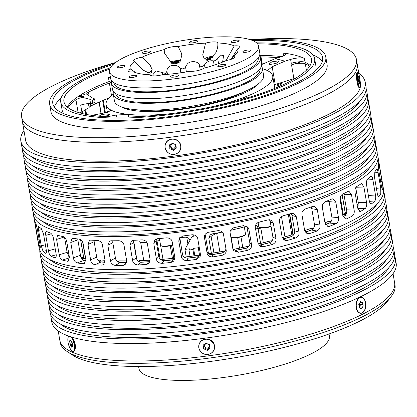 <?xml version="1.0" encoding="UTF-8"?>
<svg xmlns="http://www.w3.org/2000/svg" width="417" height="417" viewBox="0 0 417 417"><rect width="100%" height="100%" fill="white"/><g stroke="black" fill="none" stroke-linecap="round" stroke-linejoin="round"><path stroke-width="0.63" d="M222.605 62.086L223.58 55.669L220.609 54.981L217.622 58.171C216.731 59.975 215.339 60.872 213.441 60.866C209.688 60.329 206.712 61.674 204.497 64.896C202.516 66.96 200.827 67.048 199.425 65.156C199.024 61.205 189.474 59.907 186.759 64.87L185.534 66.866C184.126 69.097 182.292 69.446 180.035 67.903C177.564 65.276 174.087 64.718 169.62 66.23C167.707 67.783 166.821 69.467 166.951 71.276L165.606 73.434L155.979 70.916L152.909 74.643L153.263 75.91M135.879 72.709L130.339 68.977A54.742 13.245 170.3 0 1 134.509 61.487L143.292 70.192L149.046 73.053L152.247 69.832L149.891 64.635L141.9 57.259A54.742 13.245 170.3 0 1 152.002 53.225A54.742 13.245 170.3 0 1 164.251 49.576L164.324 52.876L171.804 63.42L180.055 61.768L181.765 55.497L181.572 53.439L178.132 46.495A54.742 13.245 170.3 0 1 205.576 43.123L202.714 54.929L204.241 58.708L208.985 60.137L215.725 52.808C217.377 49.503 218.075 46.23 217.815 42.993A54.742 13.245 170.3 0 1 234.276 45.901L226.056 60.564M230.961 59.376L237.7 48.805A54.742 13.245 170.3 0 1 237.018 52.954A54.742 13.245 170.3 0 1 233.536 56.295L231.977 59M233.536 56.295A8.455 2.043 -9.7 0 1 234.5 57.025A8.455 2.043 -9.7 0 1 226.144 60.522A54.742 13.245 170.3 0 1 203.793 68.206A8.455 2.043 -9.7 0 1 189.907 71.286A54.742 13.245 170.3 0 1 162.468 74.664A8.455 2.043 -9.7 0 1 150.235 74.883A8.455 2.043 -9.7 0 1 150.224 74.789A54.742 13.245 170.3 0 1 133.768 71.88A8.455 2.043 -9.7 0 1 127.889 70.926A8.455 2.043 -9.7 0 1 130.339 68.977M150.318 75.086L150.224 74.789M139.758 51.062A75.67 18.306 170.3 0 1 216.314 36.972A75.67 18.306 170.3 0 1 258.608 46.141A75.67 18.306 170.3 0 1 187.108 76.936A75.67 18.306 170.3 0 1 109.436 71.641A75.67 18.306 170.3 0 1 139.758 51.062M121.806 65.542A4.024 0.975 -9.7 0 0 117.24 67.288A4.024 0.975 -9.7 0 0 121.373 67.57A4.024 0.975 -9.7 0 0 125.173 65.933A4.024 0.975 -9.7 0 0 121.806 65.542M130.511 76.056A4.024 0.975 -9.7 0 0 128.895 77.15A4.024 0.975 -9.7 0 0 133.028 77.432A4.024 0.975 -9.7 0 0 136.828 75.795A4.024 0.975 -9.7 0 0 134.582 75.31A4.024 0.975 -9.7 0 0 130.511 76.056M170.558 76.52A4.024 0.975 -9.7 0 0 170.517 76.712A4.024 0.975 -9.7 0 0 174.65 76.994A4.024 0.975 -9.7 0 0 178.455 75.357A4.024 0.975 -9.7 0 0 174.702 75.018A4.024 0.975 -9.7 0 0 170.558 76.52M149.547 51.129A4.024 0.975 -9.7 0 0 145.033 51.51A4.024 0.975 -9.7 0 0 142.379 52.907A4.024 0.975 -9.7 0 0 146.513 53.188A4.024 0.975 -9.7 0 0 150.318 51.552A4.024 0.975 -9.7 0 0 149.547 51.129M197.481 41.262A4.024 0.975 -9.7 0 0 197.522 41.069A4.024 0.975 -9.7 0 0 193.394 40.788A4.024 0.975 -9.7 0 0 189.589 42.425A4.024 0.975 -9.7 0 0 193.342 42.769A4.024 0.975 -9.7 0 0 197.481 41.262M141.9 57.259A8.455 2.043 -9.7 0 0 133.544 60.757A8.455 2.043 -9.7 0 0 134.509 61.487M178.132 46.495A8.455 2.043 -9.7 0 0 164.251 49.576M217.815 42.993A8.455 2.043 -9.7 0 0 217.81 42.899A8.455 2.043 -9.7 0 0 205.576 43.123M237.7 48.805A8.455 2.043 -9.7 0 0 240.156 46.855A8.455 2.043 -9.7 0 0 234.276 45.901M218.498 66.652A4.024 0.975 -9.7 0 0 223.012 66.277A4.024 0.975 -9.7 0 0 225.665 64.875A4.024 0.975 -9.7 0 0 221.531 64.593A4.024 0.975 -9.7 0 0 217.726 66.235A4.024 0.975 -9.7 0 0 218.498 66.652M237.534 41.726A4.024 0.975 -9.7 0 0 239.149 40.631A4.024 0.975 -9.7 0 0 235.016 40.35A4.024 0.975 -9.7 0 0 231.211 41.987A4.024 0.975 -9.7 0 0 233.463 42.471A4.024 0.975 -9.7 0 0 237.534 41.726M246.238 52.24A4.024 0.975 -9.7 0 0 250.805 50.493A4.024 0.975 -9.7 0 0 246.671 50.212A4.024 0.975 -9.7 0 0 242.866 51.849A4.024 0.975 -9.7 0 0 246.238 52.24M258.608 46.141L259.796 53.068A75.67 18.306 170.3 0 1 188.291 83.864A75.67 18.306 170.3 0 1 110.62 78.568L109.436 71.641M258.186 57.999L258.201 58.099A73.256 17.723 170.3 0 1 188.979 87.909A73.256 17.723 170.3 0 1 113.789 82.785L113.773 82.686M259.577 55.487A75.67 18.306 170.3 0 1 260.583 57.692A75.67 18.306 170.3 0 1 189.078 88.482A75.67 18.306 170.3 0 1 111.407 83.191A75.67 18.306 170.3 0 1 111.626 80.773A9.659 2.335 -9.7 0 0 109.113 81.55A125.58 30.378 -9.7 0 0 94.023 87.794A125.58 30.378 -9.7 0 0 88.206 90.635A125.58 30.378 -9.7 0 0 82.53 93.752A125.58 30.378 -9.7 0 0 80.22 95.159A125.58 30.378 -9.7 0 0 75.68 98.256A125.58 30.378 -9.7 0 0 67.231 106.987M261.417 66.267A75.67 18.306 170.3 0 1 262.423 68.471L263.612 75.399A75.67 18.306 170.3 0 1 192.107 106.194A75.67 18.306 170.3 0 1 114.435 100.898L113.252 93.966A75.67 18.306 170.3 0 1 113.471 91.552M260.583 57.692L261.636 63.848A75.67 18.306 170.3 0 1 190.131 94.643A75.67 18.306 170.3 0 1 112.46 89.347L111.407 83.191M262.423 68.471A75.67 18.306 170.3 0 1 190.923 99.262A75.67 18.306 170.3 0 1 113.252 93.966M260.031 68.779L260.046 68.878A73.256 17.723 170.3 0 1 190.824 98.688A73.256 17.723 170.3 0 1 115.629 93.559L115.613 93.465M137.74 109.869A67.299 16.279 -9.7 0 0 244.607 91.604M190.006 240.698C189.589 238.555 188.036 237.382 185.351 237.19A80.502 19.474 170.3 0 1 179.805 237.56M168.275 237.919A80.502 19.474 170.3 0 1 165.971 237.914M193.16 236.58L192.836 234.698M136.828 259.353L133.659 240.786M211.409 253.343L208.854 238.383L210.1 234.943L212.378 233.864A80.502 19.474 170.3 0 0 222.318 232.055M260.516 221.75A80.502 19.474 170.3 0 1 257.534 222.798M246.786 226.176A80.502 19.474 170.3 0 1 230.591 230.309M291.811 234.818L288.303 214.307M292.974 234.943L289.388 213.984M160.118 259.103L157.011 240.932A8.455 4.587 71 0 1 156.823 238.826M260.761 227.791A8.455 6.797 -80 0 1 260.833 228.167L263.325 242.746M257.461 222.85A8.455 6.797 -80 0 1 258.206 223.371M237.669 237.591L239.478 248.172M173.738 258.295L171.543 245.451M162.984 259.275L160.587 245.274M233.202 249.439L231.2 237.742A6.437 5.181 -80 0 1 231.195 237.711M255.861 224.7A6.437 5.181 -80 0 1 258.06 228.511L260.609 243.419M172.429 258.425L170.266 245.764M240.963 236.872L242.777 247.479M85.443 258.295L82.722 242.386L85.443 258.295M136.64 258.941L133.607 241.208L136.64 258.941M194.119 234.849L193.144 236.606L191.966 236.752L184.934 249.397L189.641 248.819L188.974 250.018L192.899 249.533L193.571 248.334L198.278 247.755L199.06 246.348M186.217 256.908L184.934 249.397M204.398 236.757L205.31 235.11L204.731 235.183M190.074 256.429L188.974 250.018M193.994 255.918L192.899 249.533M194.843 255.803L193.571 248.334M199.545 255.147L198.278 247.755M208.495 253.724L205.31 235.11M293.292 235.021L289.679 213.9M324.436 202.12L329.221 201.531M340.121 198.56L340.454 197.955L340.178 197.986M343.3 214.588L340.454 197.955M213.759 56.081A7.569 1.83 -9.7 0 0 204.549 58.969A7.569 1.83 -9.7 0 0 204.507 59.026L204.549 58.969M206.827 60.366A7.569 1.83 -9.7 0 0 207.88 60.392M213.15 56.874L208.98 57.687L207.103 58.761L207.077 59.089L208.828 59.6L210.21 59.542M210.121 57.348L210.189 57.927L207.588 59.235L207.103 58.761M212.555 57.562L210.189 57.927L210.439 59.396M208.98 57.687L209.464 58.145L209.715 59.589M180.681 60.715A7.569 1.83 -9.7 0 0 169.813 62.107M173.284 64.03L176.36 63.587L178.982 62.54L179.341 62.175L178.471 61.435L174.082 61.659L170.72 62.774M178.471 61.435L178.085 62.003L174.025 62.253L171.361 63.175M178.81 62.613L178.085 62.003L178.231 62.842M177.569 61.346L177.705 63.05M174.082 61.659L174.316 63.937M172.815 61.94L173.493 64.01M152.106 72.011A8.048 1.949 -9.7 0 0 151.924 71.865L151.392 71.51A7.569 1.83 -9.7 0 0 148.103 70.984A7.569 1.83 -9.7 0 0 144.907 71.239M150.626 73.131A7.569 1.83 -9.7 0 0 151.392 71.51M148.655 72.959L148.728 72.042L146.049 71.88M148.098 71.86L147.931 72.464L147.279 72.469M148.728 72.042L147.978 72.746M148.306 72.855L148.327 72.579M271.04 226.222A8.048 1.949 170.3 0 1 259.098 227.056A8.048 1.949 170.3 0 1 258.764 226.624L258.081 222.61M271.092 226.551A7.569 1.83 170.3 0 1 259.629 227.411L259.098 227.056M146.544 242.022A8.048 1.949 170.3 0 1 145.83 242.121A8.048 1.949 170.3 0 1 139.419 241.766A8.048 1.949 170.3 0 1 139.09 241.334L138.866 240.036M146.758 242.345A7.569 1.83 170.3 0 1 145.981 242.454A7.569 1.83 170.3 0 1 139.956 242.121L139.419 241.766M240.718 227.844A8.048 1.949 170.3 0 1 237.059 228.777M244.299 226.874L245.504 233.921A8.048 1.949 170.3 0 1 245.42 234.312A8.048 1.949 170.3 0 1 245.337 234.443A8.048 1.949 170.3 0 1 239.004 236.986A8.048 1.949 170.3 0 1 230.898 237.419M245.029 234.834A7.569 1.83 170.3 0 1 244.951 234.953A7.569 1.83 170.3 0 1 238.55 237.435A7.569 1.83 170.3 0 1 230.935 237.627M172.69 244.769A8.048 1.949 170.3 0 1 160.873 245.561A8.048 1.949 170.3 0 1 160.54 245.128L159.414 238.54M172.747 245.097A7.569 1.83 170.3 0 1 161.405 245.915L160.873 245.561M196.417 259.384L200.103 256.575L200.384 254.083L197.752 238.686C197.387 236.21 195.542 234.896 192.206 234.745A174.681 42.258 -9.7 0 1 187.462 235.397A174.681 42.258 -9.7 0 1 182.735 236.006L179.081 238.732L178.81 241.208L181.442 256.606C181.812 259.098 183.647 260.443 186.941 260.646A174.681 42.258 -9.7 0 0 191.674 260.031A174.681 42.258 -9.7 0 0 196.417 259.384L197.439 256.924L200.431 255.267M197.439 256.924A165.268 39.98 170.3 0 1 192.696 257.576A165.268 39.98 170.3 0 1 187.963 258.186C184.668 257.982 182.834 256.632 182.464 254.141L179.779 237.586M222.172 255.298C225.289 254.12 226.608 252.295 226.134 249.814L223.502 234.417C223.142 231.941 221.297 230.69 217.961 230.658A174.681 42.258 -9.7 0 1 208.437 232.279C205.305 233.411 203.981 235.209 204.46 237.664L207.093 253.062C207.468 255.558 209.318 256.841 212.649 256.919A174.681 42.258 -9.7 0 0 222.172 255.298L221.808 253.046C224.919 251.868 226.243 250.044 225.769 247.562M221.808 253.046A165.268 39.98 170.3 0 1 212.284 254.667C208.953 254.589 207.098 253.307 206.723 250.81L204.408 237.273M247.672 250.294C250.716 249.012 251.998 247.135 251.524 244.659L248.892 229.256L247.844 227.051L243.46 225.654A174.681 42.258 -9.7 0 1 234.099 227.604C231.002 228.85 229.694 230.7 230.174 233.155L232.801 248.553L233.864 250.779L238.31 252.243A174.681 42.258 -9.7 0 0 247.672 250.294L245.921 248.303C248.965 247.02 250.247 245.144 249.773 242.668L246.817 226.196M245.921 248.303A165.268 39.98 170.3 0 1 236.564 250.252L233.139 249.653M272.337 244.492C275.241 243.116 276.455 241.193 275.981 238.717L273.349 223.319L271.191 220.212L268.131 219.853A174.681 42.258 -9.7 0 1 259.139 222.084C256.153 223.429 254.896 225.326 255.371 227.781L258.003 243.179L260.213 246.322L263.351 246.723A174.681 42.258 -9.7 0 0 272.337 244.492L269.252 242.809C272.15 241.433 273.359 239.509 272.885 237.033L270.252 221.635L269.455 219.717M269.252 242.809A165.268 39.98 170.3 0 1 260.265 245.04L258.853 245.149M295.632 238.013C298.322 236.569 299.432 234.609 298.958 232.133L296.325 216.736L293.589 213.368L291.42 213.379A174.681 42.258 -9.7 0 1 283.002 215.839C280.193 217.267 279.025 219.206 279.494 221.662L282.127 237.059L284.967 240.463L287.214 240.479A174.681 42.258 -9.7 0 0 295.632 238.013L291.269 236.674C293.959 235.224 295.064 233.265 294.59 230.794L291.957 215.396L291.165 213.452M291.269 236.674A165.268 39.98 170.3 0 1 283.007 239.097M336.034 223.637C338.135 222.089 338.943 220.082 338.468 217.627L335.836 202.229L332.995 198.805L331.828 199.003A174.681 42.258 -9.7 0 1 325.104 201.76C322.841 203.298 321.934 205.294 322.388 207.744L325.02 223.147L328.07 226.587L329.31 226.395A174.681 42.258 -9.7 0 0 336.034 223.637L329.451 223.064C331.541 221.516 332.349 219.509 331.875 217.054L328.825 200.254M329.451 223.064A165.268 39.98 170.3 0 1 325.531 224.695M352.25 216.058C353.965 214.494 354.591 212.482 354.122 210.027L351.489 194.63L348.899 191.21L348.039 191.419A174.681 42.258 -9.7 0 1 342.393 194.239C340.491 195.797 339.756 197.804 340.204 200.259L342.837 215.657L345.672 219.081L346.605 218.873A174.681 42.258 -9.7 0 0 352.25 216.058L344.76 215.891C346.47 214.328 347.09 212.321 346.621 209.86L343.78 193.566M344.76 215.891A165.268 39.98 170.3 0 1 343.118 216.736M357.682 208.041L355.049 192.644C354.612 190.188 355.143 188.176 356.65 186.613A174.681 42.258 -9.7 0 0 361.086 183.803L361.695 183.6L363.921 187.024L366.548 202.422C367.012 204.877 366.595 206.884 365.297 208.443A174.681 42.258 -9.7 0 1 360.861 211.252L360.179 211.461L357.682 208.041L358.312 202.672L355.743 187.619M64.541 237.351L67.095 252.316L69.384 257.091M85.954 260.562A165.268 39.98 170.3 0 1 84.187 260.317C82.066 259.416 80.82 257.722 80.439 255.24L77.708 238.941M105.126 262.262A165.268 39.98 170.3 0 1 100.945 262.022C98.475 261.261 97.046 259.635 96.671 257.153L93.966 240.301M126.596 262.642A165.268 39.98 170.3 0 1 120.153 262.663C117.38 262.043 115.806 260.489 115.431 258.003L112.799 242.605L112.804 240.781M149.927 261.777A165.268 39.98 170.3 0 1 141.379 262.23C138.366 261.751 136.672 260.265 136.302 257.779L133.669 242.381L133.768 240.291M170.975 262.47L173.785 261.073L174.843 257.357L172.211 241.959C171.846 239.488 170.027 238.112 166.764 237.831A174.681 42.258 -9.7 0 1 157.553 238.701L154.806 240.036L153.79 243.705L156.422 259.103C156.792 261.589 158.575 263.002 161.765 263.341A174.681 42.258 -9.7 0 0 170.975 262.47L173.363 259.854L174.692 259.51M173.363 259.854A165.268 39.98 170.3 0 1 164.152 260.724C160.962 260.385 159.185 258.973 158.809 256.481L156.182 241.083L156.297 239.004M317.024 231.013C319.443 229.512 320.418 227.52 319.943 225.05L317.311 209.652L314.392 206.227L312.813 206.373A174.681 42.258 -9.7 0 1 305.155 209.016C302.591 210.507 301.538 212.477 301.997 214.932L304.629 230.33L307.71 233.786L309.367 233.65A174.681 42.258 -9.7 0 0 317.024 231.013L311.489 230.043C313.902 228.542 314.871 226.556 314.402 224.085L311.77 208.682L311.155 206.962M311.489 230.043A165.268 39.98 170.3 0 1 305.348 232.175M249.851 39.563A169.855 41.09 170.3 0 1 332.698 43.629A169.855 41.09 170.3 0 1 356.446 59.532A169.855 41.09 170.3 0 1 195.948 128.65A169.855 41.09 170.3 0 1 21.595 116.765L22.388 121.383A169.855 41.09 -9.7 0 0 171.403 137.125A169.855 41.09 -9.7 0 0 357.239 64.15A169.855 41.09 170.3 0 1 196.735 133.273A169.855 41.09 170.3 0 1 22.388 121.383L25.609 140.248A169.855 41.09 -9.7 0 0 174.629 155.989A169.855 41.09 -9.7 0 0 360.46 83.014L360.152 81.206M356.874 72.751L356.853 72.772C356.29 74.231 356.347 77.296 357.02 81.972C357.484 84.682 358.057 86.455 358.74 87.283L358.849 87.346M67.168 351.547A169.855 41.09 -9.7 0 0 234.505 354.236A169.855 41.09 -9.7 0 0 391.448 296.117L387.575 301.236A165.023 39.923 -9.7 0 1 235.099 357.703A165.023 39.923 -9.7 0 1 72.522 355.091L67.168 351.547A169.855 41.09 -9.7 0 1 60.157 342.352L59.761 340.043A169.855 41.09 -9.7 0 0 208.776 355.779A169.855 41.09 -9.7 0 0 394.612 282.804L393.054 273.672M34.705 221.067L38.917 245.702A174.681 42.258 -9.7 0 0 40.006 247.88C40.386 247.995 40.371 246.801 39.954 244.315L37.321 228.917L35.794 223.246A174.681 42.258 -9.7 0 1 34.705 221.067L34.637 220.932M38.849 226.723C38.223 226.66 38.135 227.875 38.588 230.351L41.215 245.754L43.06 251.357A174.681 42.258 -9.7 0 0 45.547 253.244C46.396 253.26 46.61 252.024 46.188 249.528L43.556 234.13L41.335 228.61A174.681 42.258 -9.7 0 1 38.849 226.723L38.599 226.624M46.12 253.114L45.547 253.244L45.865 253.327M46.73 231.55C45.641 231.602 45.328 232.863 45.787 235.344L48.419 250.742C48.81 253.218 49.649 255.032 50.942 256.184A174.681 42.258 -9.7 0 0 54.773 257.742C56.071 257.638 56.509 256.346 56.076 253.849L53.444 238.451C53.037 235.996 52.073 234.213 50.561 233.103A174.681 42.258 -9.7 0 1 46.73 231.55L46.297 231.498M55.701 257.492L54.773 257.742L55.273 257.774M56.592 239.421L59.224 254.818C59.61 257.294 60.668 259.051 62.394 260.083A174.681 42.258 -9.7 0 0 67.481 261.266L68.19 261.24L69.399 257.19L66.767 241.787C66.366 239.332 65.203 237.612 63.269 236.632A174.681 42.258 -9.7 0 1 58.182 235.443L57.546 235.449L56.592 239.421L64.129 237.023M70.765 242.486L73.397 257.888C73.778 260.37 75.029 262.058 77.155 262.955A174.681 42.258 -9.7 0 0 83.384 263.747L84.328 263.638L85.86 259.468L83.228 244.07C82.837 241.61 81.482 239.957 79.173 239.113A174.681 42.258 -9.7 0 1 72.944 238.321L72.068 238.404L70.765 242.486L77.807 239.843M87.982 244.482L90.614 259.88C90.995 262.366 92.418 263.987 94.894 264.748A174.681 42.258 -9.7 0 0 102.134 265.129L103.364 264.894L105.089 260.641L102.457 245.243C102.071 242.777 100.56 241.193 97.922 240.489A174.681 42.258 -9.7 0 1 90.682 240.109L89.525 240.312L87.982 244.482L94.039 241.756M107.867 245.358L110.5 260.755C110.87 263.242 112.444 264.795 115.222 265.415A174.681 42.258 -9.7 0 0 123.302 265.374L124.902 264.951L126.659 260.672L124.026 245.274C123.646 242.809 122.004 241.297 119.09 240.734A174.681 42.258 -9.7 0 1 111.011 240.776L109.478 241.162L107.867 245.358L112.799 242.605M129.963 245.097L132.596 260.495C132.971 262.986 134.665 264.467 137.678 264.941A174.681 42.258 -9.7 0 0 146.424 264.482L148.525 263.732L150.084 259.572L147.451 244.174C147.081 241.704 145.335 240.26 142.213 239.843A174.681 42.258 -9.7 0 1 133.466 240.307L131.433 241.005L129.963 245.097L133.669 242.381M370.682 176.323A174.681 42.258 -9.7 0 1 367.549 179.06C366.48 180.608 366.162 182.61 366.59 185.065L369.222 200.462C369.639 202.949 370.484 204.028 371.761 203.699A174.681 42.258 -9.7 0 0 374.888 200.958C375.738 199.43 375.936 197.439 375.477 194.984L372.845 179.586C372.459 177.1 371.735 176.01 370.682 176.323L371.073 176.125M371.292 203.897L371.761 203.699L370.796 203.772M376.603 169.14A174.681 42.258 -9.7 0 1 374.852 171.752L374.57 177.694L377.203 193.097C377.625 195.578 378.245 196.678 379.063 196.386A174.681 42.258 -9.7 0 0 380.815 193.775L380.705 187.874L378.073 172.476C377.677 169.99 377.187 168.875 376.603 169.14L376.806 168.963M378.782 196.569L379.063 196.386L378.469 196.454M378.725 162.416A174.681 42.258 -9.7 0 1 378.386 164.84L378.808 170.699L381.44 186.097C381.878 188.583 382.264 189.709 382.597 189.48A174.681 42.258 -9.7 0 0 382.936 187.056L378.751 162.27M23.946 130.521A174.681 42.258 -9.7 0 0 20.85 141.061A174.681 42.258 -9.7 0 0 174.103 157.251A174.681 42.258 -9.7 0 0 365.224 82.196A174.681 42.258 -9.7 0 0 358.797 73.283M33.355 212.618A174.681 42.258 -9.7 0 0 33.485 214.974L39.141 248.084A174.681 42.258 -9.7 0 0 192.399 264.269A174.681 42.258 -9.7 0 0 383.515 189.219L377.859 156.109A174.681 42.258 -9.7 0 0 377.197 153.847M33.485 214.974A174.681 42.258 -9.7 0 0 186.738 231.159A174.681 42.258 -9.7 0 0 377.859 156.109M214.338 344.843L209.933 339.792M74.492 350.296L74.966 349.639C76.076 346.058 75.112 341.914 72.084 337.202M20.85 141.061L21.637 145.684A174.681 42.258 -9.7 0 0 174.895 161.869A174.681 42.258 -9.7 0 0 366.011 86.819L365.224 82.196M42.842 221.542A169.855 41.09 -9.7 0 0 187.259 229.897A169.855 41.09 -9.7 0 0 371.208 165.408M50.858 315.017A174.681 42.258 -9.7 0 0 50.989 317.373L51.776 321.992A174.681 42.258 -9.7 0 0 205.028 338.182A174.681 42.258 -9.7 0 0 396.15 263.127L395.363 258.509A174.681 42.258 -9.7 0 0 394.701 256.247M49.289 259.265A169.855 41.09 -9.7 0 0 193.707 267.625A169.855 41.09 -9.7 0 0 377.656 203.136M50.989 317.373A174.681 42.258 -9.7 0 0 204.241 333.558A174.681 42.258 -9.7 0 0 395.363 258.509M31.786 156.865A169.855 41.09 -9.7 0 0 176.209 165.226A169.855 41.09 -9.7 0 0 360.152 100.737M39.803 250.346A174.681 42.258 -9.7 0 0 39.933 252.702A174.681 42.258 -9.7 0 0 193.186 268.887A174.681 42.258 -9.7 0 0 384.307 193.837A174.681 42.258 -9.7 0 0 383.645 191.57M31.775 203.381A174.681 42.258 -9.7 0 0 31.906 205.737L32.693 210.356A174.681 42.258 -9.7 0 0 185.946 226.54A174.681 42.258 -9.7 0 0 377.067 151.491L376.28 146.873A174.681 42.258 -9.7 0 0 375.618 144.605M60.345 323.936A169.855 41.09 -9.7 0 0 204.763 332.297A169.855 41.09 -9.7 0 0 388.712 267.808M22.299 147.946A174.681 42.258 -9.7 0 0 22.429 150.302A174.681 42.258 -9.7 0 0 175.682 166.487A174.681 42.258 -9.7 0 0 366.804 91.438A174.681 42.258 -9.7 0 0 366.142 89.17M39.933 252.702L40.72 257.32A174.681 42.258 -9.7 0 0 193.978 273.505A174.681 42.258 -9.7 0 0 385.094 198.456L384.307 193.837M31.906 205.737A174.681 42.258 -9.7 0 0 185.158 221.922A174.681 42.258 -9.7 0 0 376.28 146.873M22.429 150.302L23.216 154.921A174.681 42.258 -9.7 0 0 176.474 171.106A174.681 42.258 -9.7 0 0 367.591 96.056L366.804 91.438M41.262 212.3A169.855 41.09 -9.7 0 0 185.68 220.661A169.855 41.09 -9.7 0 0 369.629 156.172M49.279 305.781A174.681 42.258 -9.7 0 0 49.409 308.137L50.196 312.755A174.681 42.258 -9.7 0 0 203.449 328.94A174.681 42.258 -9.7 0 0 394.571 253.89L393.784 249.272A174.681 42.258 -9.7 0 0 393.122 247.005M50.869 268.506A169.855 41.09 -9.7 0 0 195.286 276.862A169.855 41.09 -9.7 0 0 379.235 212.378M49.409 308.137A174.681 42.258 -9.7 0 0 202.662 324.322A174.681 42.258 -9.7 0 0 393.784 249.272M33.365 166.107A169.855 41.09 -9.7 0 0 177.783 174.468A169.855 41.09 -9.7 0 0 361.732 109.979M41.382 259.582A174.681 42.258 -9.7 0 0 41.512 261.939A174.681 42.258 -9.7 0 0 194.765 278.123A174.681 42.258 -9.7 0 0 385.887 203.074A174.681 42.258 -9.7 0 0 385.225 200.812M30.196 194.14A174.681 42.258 -9.7 0 0 30.326 196.496L31.113 201.114A174.681 42.258 -9.7 0 0 184.366 217.304A174.681 42.258 -9.7 0 0 375.488 142.249L374.701 137.631A174.681 42.258 -9.7 0 0 374.039 135.369M58.766 314.699A169.855 41.09 -9.7 0 0 203.183 323.06A169.855 41.09 -9.7 0 0 387.132 258.571M23.878 157.188A174.681 42.258 -9.7 0 0 24.009 159.539A174.681 42.258 -9.7 0 0 177.261 175.729A174.681 42.258 -9.7 0 0 368.383 100.674A174.681 42.258 -9.7 0 0 367.721 98.412M41.512 261.939L42.299 266.557A174.681 42.258 -9.7 0 0 195.557 282.747A174.681 42.258 -9.7 0 0 386.674 207.692L385.887 203.074M30.326 196.496A174.681 42.258 -9.7 0 0 183.579 212.68A174.681 42.258 -9.7 0 0 374.701 137.631M24.009 159.539L24.796 164.162A174.681 42.258 -9.7 0 0 178.054 180.347A174.681 42.258 -9.7 0 0 369.17 105.298L368.383 100.674M39.683 203.063A169.855 41.09 -9.7 0 0 184.1 211.424A169.855 41.09 -9.7 0 0 368.049 146.935M47.7 296.539A174.681 42.258 -9.7 0 0 47.83 298.895L48.617 303.513A174.681 42.258 -9.7 0 0 201.87 319.703A174.681 42.258 -9.7 0 0 392.991 244.649L392.204 240.03A174.681 42.258 -9.7 0 0 391.542 237.768M52.448 277.743A169.855 41.09 -9.7 0 0 196.866 286.104A169.855 41.09 -9.7 0 0 380.815 221.615M47.83 298.895A174.681 42.258 -9.7 0 0 201.083 315.08A174.681 42.258 -9.7 0 0 392.204 240.03M34.945 175.343A169.855 41.09 -9.7 0 0 179.362 183.704A169.855 41.09 -9.7 0 0 363.311 119.215M42.961 268.824A174.681 42.258 -9.7 0 0 43.092 271.18A174.681 42.258 -9.7 0 0 196.344 287.365A174.681 42.258 -9.7 0 0 387.466 212.316A174.681 42.258 -9.7 0 0 386.804 210.048M28.617 184.903A174.681 42.258 -9.7 0 0 28.747 187.259L29.534 191.877A174.681 42.258 -9.7 0 0 182.787 208.062A174.681 42.258 -9.7 0 0 373.908 133.013L373.121 128.394A174.681 42.258 -9.7 0 0 372.459 126.127M57.186 305.458A169.855 41.09 -9.7 0 0 201.604 313.819A169.855 41.09 -9.7 0 0 385.553 249.33M25.458 166.425A174.681 42.258 -9.7 0 0 25.588 168.781A174.681 42.258 -9.7 0 0 178.841 184.966A174.681 42.258 -9.7 0 0 369.962 109.916A174.681 42.258 -9.7 0 0 369.3 107.649M43.092 271.18L43.879 275.799A174.681 42.258 -9.7 0 0 197.132 291.983A174.681 42.258 -9.7 0 0 388.253 216.934L387.466 212.316M28.747 187.259A174.681 42.258 -9.7 0 0 182 203.444A174.681 42.258 -9.7 0 0 373.121 128.394M25.588 168.781L26.375 173.399A174.681 42.258 -9.7 0 0 179.633 189.584A174.681 42.258 -9.7 0 0 370.749 114.534L369.962 109.916M38.103 193.822A169.855 41.09 -9.7 0 0 182.521 202.182A169.855 41.09 -9.7 0 0 366.47 137.693M46.12 287.303A174.681 42.258 -9.7 0 0 46.251 289.659L47.038 294.277A174.681 42.258 -9.7 0 0 200.29 310.462A174.681 42.258 -9.7 0 0 391.412 235.412L390.625 230.794A174.681 42.258 -9.7 0 0 389.963 228.526M54.028 286.985A169.855 41.09 -9.7 0 0 198.445 295.34A169.855 41.09 -9.7 0 0 382.394 230.851M46.251 289.659A174.681 42.258 -9.7 0 0 199.503 305.843A174.681 42.258 -9.7 0 0 390.625 230.794M36.524 184.585A169.855 41.09 -9.7 0 0 180.942 192.946A169.855 41.09 -9.7 0 0 364.891 128.457M44.541 278.061A174.681 42.258 -9.7 0 0 44.671 280.417A174.681 42.258 -9.7 0 0 197.924 296.602A174.681 42.258 -9.7 0 0 389.045 221.552A174.681 42.258 -9.7 0 0 388.383 219.29M27.037 175.661A174.681 42.258 -9.7 0 0 27.168 178.017L27.955 182.641A174.681 42.258 -9.7 0 0 181.207 198.826A174.681 42.258 -9.7 0 0 372.329 123.776L371.542 119.153A174.681 42.258 -9.7 0 0 370.88 116.89M55.607 296.221A169.855 41.09 -9.7 0 0 200.024 304.582A169.855 41.09 -9.7 0 0 383.974 240.093M27.168 178.017A174.681 42.258 -9.7 0 0 180.42 194.207A174.681 42.258 -9.7 0 0 371.542 119.153M44.671 280.417L45.458 285.035A174.681 42.258 -9.7 0 0 198.711 301.225A174.681 42.258 -9.7 0 0 389.832 226.17L389.045 221.552M329.044 333.981L329.383 335.951A96.598 23.368 170.3 0 1 238.102 375.264A96.598 23.368 170.3 0 1 138.944 368.503L138.606 366.533M173.535 150.417L172.602 149.865A3.221 3.091 22.5 0 1 170.808 149.062L169.771 148.744L169.922 147.785A3.221 3.091 22.5 0 1 169.735 146.398L169.14 144.913L170.574 144.605A3.221 3.091 22.5 0 1 171.58 143.922L172.278 143.067L173.232 143.698A3.221 3.091 22.5 0 1 174.754 144.292L175.698 144.47L175.75 145.413A3.221 3.091 22.5 0 1 176.099 147.232L176.386 148.077L175.64 148.504A3.221 3.091 22.5 0 1 174.243 149.651L173.535 150.417L173.936 149.448L176.177 147.456M169.922 147.785L170.428 146.158L170.172 147.78L173.936 149.448M169.771 148.744L170.172 147.78M172.602 149.865L171.715 149.255L172.085 148.358M171.715 149.255L170.808 149.062M175.64 148.504L174.978 148.817L175.354 147.926M174.978 148.817L174.243 149.651M175.75 145.413L176.099 147.232M173.232 143.698L174.754 144.292M170.574 144.605L171.58 143.922M169.865 144.756L170.428 146.158M170.053 147.055L169.735 146.398M175.156 144.365A2.413 2.314 22.5 0 1 174.327 147.962A2.413 2.314 22.5 0 1 170.954 146.132A2.413 2.314 22.5 0 1 172.94 143.505M358.849 77.176L359.001 78.13A3.221 0.469 -97.6 0 1 359.313 79.949L359.444 81.305A3.221 0.469 -97.6 0 1 359.433 82.66L359.454 83.536L359.251 83.098A3.221 0.469 -97.6 0 1 359.183 83.072A3.221 0.469 -97.6 0 1 358.896 82.503L358.594 81.315A3.221 0.469 -97.6 0 1 358.484 80.747A3.221 0.469 -97.6 0 1 358.359 79.923L358.203 77.979A3.221 0.469 -97.6 0 1 358.234 77.155L358.198 76.186L358.417 76.712A3.221 0.469 -97.6 0 1 358.703 77.114L358.224 77.26M359.444 81.305L358.662 81.894M359.141 81.826L359.433 82.66M359.48 80.778L358.511 80.903M359.001 78.13L358.875 79.126L358.213 79.214M358.875 79.126L359.313 79.949M358.417 76.712L358.234 77.098M358.292 77.093L358.703 77.114M70.077 344.656L70.046 343.785A3.221 1.126 74.9 0 1 69.92 343.191A3.221 1.126 74.9 0 1 69.827 342.414L69.436 340.835L69.993 340.955A3.221 1.126 74.9 0 1 70.348 340.6L70.551 339.991L71.01 340.871A3.221 1.126 74.9 0 1 71.698 341.872L72.224 343.227A3.221 1.126 74.9 0 1 72.553 345.062L72.49 346.131A3.221 1.126 74.9 0 1 72.37 346.485A3.221 1.126 74.9 0 1 72.026 346.819L71.807 347.34L71.364 346.543A3.221 1.126 74.9 0 1 70.541 345.255L70.077 344.656L72.417 344.025M70.046 343.785L70.27 343.123L72.146 342.618M71.364 346.543L71.177 345.698L72.61 345.312M71.177 345.698L70.541 345.255M72.433 346.329L72.026 346.819M69.993 340.955L70.973 340.798M70.463 340.934L70.348 340.6M70.27 343.123L69.827 342.414M207.249 350.462L206.321 349.915A3.221 3.086 23 0 1 204.528 349.107L203.491 348.789L203.642 347.83A3.221 3.086 23 0 1 203.454 346.444L202.86 344.958L204.294 344.651A3.221 3.086 23 0 1 205.3 343.968L205.993 343.113L206.952 343.749A3.221 3.086 23 0 1 208.474 344.338L209.412 344.52L209.464 345.458A3.221 3.086 23 0 1 209.819 347.283L210.105 348.127L209.355 348.549A3.221 3.086 23 0 1 207.963 349.696L207.249 350.462L207.661 349.493L209.897 347.512M203.642 347.83L204.153 346.204L203.903 347.82L207.661 349.493M203.491 348.789L203.903 347.82M206.321 349.915L205.435 349.3L205.816 348.404M205.435 349.3L204.528 349.107M209.355 348.549L208.698 348.867L209.079 347.971M208.698 348.867L207.963 349.696M209.464 345.458L209.819 347.283M206.952 343.749L208.474 344.338M204.294 344.651L205.3 343.968M203.595 344.802L204.153 346.204M203.772 347.1L203.454 346.444M208.891 344.421A2.413 2.314 23 0 1 208.052 348.007A2.413 2.314 23 0 1 204.684 346.178A2.413 2.314 23 0 1 206.655 343.551M362.587 302.487L362.686 303.446A3.221 1.96 -88.7 0 1 363.019 305.26L363.249 306.083L362.826 306.636A3.221 1.96 -88.7 0 1 362.055 308.038L361.675 308.94L361.07 308.523A3.221 1.96 -88.7 0 1 359.934 307.986L359.282 307.824L359.308 306.818A3.221 1.96 -88.7 0 1 359.173 306.245A3.221 1.96 -88.7 0 1 359.1 305.421L358.641 303.993L359.485 303.446A3.221 1.96 -88.7 0 1 359.605 303.206A3.221 1.96 -88.7 0 1 360.053 302.58L360.418 301.59L361.039 302.09A3.221 1.96 -88.7 0 1 362.003 302.45L360.111 302.429M361.07 308.523L359.934 307.986M359.287 307.569L360.314 306.015L359.715 303.05M362.826 306.636L362.217 307.141L359.496 307.079M362.217 307.141L362.055 308.038M363.249 306.083L360.314 306.015M362.686 303.446L362.561 304.4L359.84 304.337M362.561 304.4L363.019 305.26M361.039 302.09L361.231 302.414L360.126 302.388M361.231 302.414L362.003 302.45M359.569 303.279L360.053 302.58M359.23 303.612A2.413 1.47 -88.7 0 1 359.272 306.698M280.823 85.803L280.328 82.889M313.865 227.776A162.046 39.214 170.3 0 1 312.75 228.188L313.574 228.302L312.75 228.188L312.802 228.495L312.75 228.188A162.046 39.214 170.3 0 0 313.865 227.776M293.839 234.62A162.046 39.214 170.3 0 1 293.354 234.771L293.688 234.854M293.401 235.047L293.354 234.771M98.438 260.708L98.626 260.63A162.046 39.214 170.3 0 1 98.339 260.604M98.678 260.948L98.626 260.63M82.102 258.962L82.769 258.728A162.046 39.214 170.3 0 1 81.795 258.566M82.847 259.202L82.769 258.728M68.591 256.179L69.196 256.002M69.139 255.652A162.046 39.214 170.3 0 1 68.091 255.329M358.37 205.868L357.432 205.925A162.046 39.214 170.3 0 1 357.333 205.998M357.52 207.108L358.099 207.082M346.563 212.972A162.046 39.214 170.3 0 1 344.27 214.244L346.152 214.244M344.333 214.588L344.27 214.244M331.578 220.525A162.046 39.214 170.3 0 1 329.852 221.297L331.197 221.375M329.904 221.62L329.852 221.297M58.203 330.905L59.761 340.043A169.855 41.09 -9.7 0 0 234.109 351.927A169.855 41.09 -9.7 0 0 394.612 282.804L395.008 285.113A169.855 41.09 -9.7 0 1 391.448 296.117M250.487 39.766A140.07 33.886 170.3 0 1 306.187 43.738A140.07 33.886 170.3 0 1 325.771 56.848A140.07 33.886 170.3 0 1 193.415 113.851A140.07 33.886 170.3 0 1 49.639 104.047A140.07 33.886 170.3 0 1 114.977 62.925M252.718 40.595A136.849 33.105 170.3 0 1 303.467 44.583A136.849 33.105 170.3 0 1 322.602 57.39A136.849 33.105 170.3 0 1 193.285 113.08A136.849 33.105 170.3 0 1 52.813 103.505A136.849 33.105 170.3 0 1 113.148 64.453M325.771 56.848L327.09 64.546A140.07 33.886 170.3 0 1 194.734 121.55A140.07 33.886 170.3 0 1 50.957 111.746L49.639 104.047M312.865 54.888A136.849 33.105 170.3 0 1 322.315 61.403M54.413 107.195A136.849 33.105 170.3 0 1 61.163 97.912M21.595 116.765A169.855 41.09 170.3 0 1 115.509 62.529M256.544 42.842A128.801 31.16 170.3 0 1 296.654 46.694A128.801 31.16 170.3 0 1 314.663 58.75L315.982 66.449A128.801 31.16 170.3 0 1 315.565 70.681M63.864 113.705A128.801 31.16 170.3 0 1 62.065 109.848L60.746 102.149A128.801 31.16 170.3 0 1 110.286 67.841M314.663 58.75A128.801 31.16 170.3 0 1 192.956 111.162A128.801 31.16 170.3 0 1 60.746 102.149M257.487 43.795A125.58 30.378 170.3 0 1 258.78 43.806A125.58 30.378 170.3 0 1 281.819 45.302A125.58 30.378 170.3 0 1 293.933 47.538A125.58 30.378 170.3 0 1 303.07 50.692A125.58 30.378 170.3 0 1 310.686 56.967A125.58 30.378 170.3 0 1 311.489 59.292A125.58 30.378 170.3 0 1 311.124 63.311A125.58 30.378 170.3 0 1 301.705 74.19A125.58 30.378 170.3 0 1 289.179 81.815A125.58 30.378 170.3 0 1 268.277 90.901A125.58 30.378 170.3 0 1 232.868 101.868A125.58 30.378 170.3 0 1 202.698 108.608A125.58 30.378 170.3 0 1 176.891 112.861A125.58 30.378 170.3 0 1 139.2 116.578A125.58 30.378 170.3 0 1 116.635 117.088A125.58 30.378 170.3 0 1 93.59 115.598A125.58 30.378 170.3 0 1 72.339 110.208A125.58 30.378 170.3 0 1 64.729 103.932A125.58 30.378 170.3 0 1 63.921 101.607A125.58 30.378 170.3 0 1 64.291 97.588A125.58 30.378 170.3 0 1 73.705 86.705A125.58 30.378 170.3 0 1 86.23 79.084A125.58 30.378 170.3 0 1 107.138 69.999A125.58 30.378 170.3 0 1 109.713 69.05M261.699 64.52L274.996 58.745L280.803 56.947A9.659 2.335 -9.7 0 0 285.421 54.08A9.659 2.335 -9.7 0 0 283.138 53.001A125.58 30.378 170.3 0 1 295.246 55.237A125.58 30.378 170.3 0 1 304.389 58.39A9.659 2.335 -9.7 0 0 290.607 59.433L291.269 63.285A9.659 2.335 -9.7 0 1 305.046 62.237A125.58 30.378 -9.7 0 1 309.544 64.958A125.58 30.378 -9.7 0 1 310.154 65.464M110.364 77.077A9.659 2.335 -9.7 0 0 108.456 77.698A125.58 30.378 170.3 0 1 110.349 76.999M274.996 58.745A107.867 26.094 170.3 0 1 280.266 59.876A107.867 26.094 170.3 0 1 284.806 61.231L290.607 59.433M95.696 115.853A107.867 26.094 170.3 0 1 93.241 115.061L92.152 115.4M281.819 56.608A125.58 30.378 -9.7 0 0 268.412 55.57A125.58 30.378 -9.7 0 0 260.755 55.357A125.58 30.378 -9.7 0 0 259.619 55.341M277.665 61.012L271.863 61.836L268.824 64.036L269.523 64.557L276.085 63.405L278.363 61.528L277.665 61.012M262.47 68.727A84.526 20.449 170.3 0 1 268.199 71.005A84.526 20.449 170.3 0 1 272.734 76.217A84.526 20.449 170.3 0 1 246.082 96.562A84.526 20.449 170.3 0 1 216.751 105.647A84.526 20.449 170.3 0 1 213.853 106.351M268.199 71.005L267.672 70.369L272.16 66.736L284.806 61.231M295.716 78.182A9.659 2.335 -9.7 0 0 293.902 78.683L275.194 84.479A9.659 2.335 -9.7 0 0 274.204 84.807M221.38 104.672L216.762 105.715M246.353 98.151L246.082 96.562L242.975 98.521L243.705 98.923M171.648 113.565A84.526 20.449 170.3 0 1 128.243 114.373L116.207 115.056L107.086 116.781M128.691 117.005L128.243 114.373A84.526 20.449 170.3 0 1 110.635 109.911L111.146 110.458L106.398 112.569L93.241 115.061M102.228 114.461L99.809 115.504C101.008 116.828 110.208 115.723 109.635 114.701C108.107 113.966 105.642 113.888 102.228 114.461M108.863 98.042A125.58 30.378 -9.7 0 0 90.838 106.033A9.659 2.335 -9.7 0 0 89.113 107.622A124.058 30.014 -9.7 0 0 81.883 112.022A9.659 2.335 -9.7 0 0 79.668 112.877M110.833 111.063L110.635 109.911A84.526 20.449 170.3 0 1 106.1 104.698A84.526 20.449 170.3 0 1 113.294 94.226M258.926 83.431A72.449 17.53 170.3 0 1 192.373 107.732A72.449 17.53 170.3 0 1 121.524 106.919M309.617 66.345A125.58 30.378 -9.7 0 0 305.312 63.78A9.659 2.335 -9.7 0 0 291.53 64.823L293.902 78.683M301.585 61.711L291.53 64.823M111.344 82.446A9.659 2.335 -9.7 0 0 109.374 83.087A125.58 30.378 -9.7 0 0 88.467 92.173A9.659 2.335 -9.7 0 0 86.752 93.908A9.659 2.335 -9.7 0 0 87.242 94.487A121.9 29.492 -9.7 0 0 85.97 95.222L82.53 93.752M87.242 94.487L92.121 97.849L94.565 98.892A112.699 27.267 -9.7 0 0 92.251 100.299L89.811 99.256L82.514 97.364A9.659 2.335 -9.7 0 0 75.946 99.793A125.58 30.378 -9.7 0 0 68.034 107.638M77.776 96.76L83.655 96.629A121.9 29.492 -9.7 0 0 82.514 97.364M83.655 96.629L80.22 95.159M278.217 57.749A125.58 30.378 -9.7 0 0 261.016 56.894A9.659 2.335 -9.7 0 0 260.37 56.894M89.113 107.622L88.42 103.552M81.883 112.022L80.7 105.094A9.659 2.335 -9.7 0 1 90.52 103.426L92.777 103.38L92.251 100.299M94.565 98.892L95.092 101.972A112.699 27.267 -9.7 0 0 92.777 103.38M162.494 72.808L162.807 74.643M166.951 71.276L167.472 74.325M217.622 58.171L218.56 63.66M213.441 60.866L214.176 65.182M204.497 64.896L205.008 67.888M199.425 65.156L200.243 69.926M185.534 66.866L186.399 71.917M180.035 67.903L180.874 72.798M121.915 107.06A71.484 17.295 -9.7 0 0 122.692 107.544M258.034 84.411A71.484 17.295 -9.7 0 0 258.603 83.692M143.761 260.479L140.67 242.413M213.926 252.931L211.096 236.371A4.024 3.644 48.1 0 1 211.377 234.145M208.854 238.383L211.096 236.371A16.101 3.894 170.3 0 1 216.725 233.546L219.451 232.613M284.952 236.892L281.485 216.611M187.916 244.034L186.764 237.309M219.868 251.915L216.725 233.546A4.024 2.184 71 0 1 216.668 233.124M157.011 240.932L159.763 240.593M231.013 238.081L231.2 237.742M260.833 228.167L258.06 228.511L255.412 228.042M282.184 85.188L281.72 82.457M278.629 86.757L278.087 83.582M277.998 87.028L277.441 83.781M104.75 112.882L102.645 100.554M105.407 112.757L103.275 100.288M85.834 114.341L85.084 109.958M101.018 113.591L99.053 102.108M86.548 114.477L85.709 109.577M82.368 113.58L82.076 111.892M99.934 261.772A164.783 39.87 -9.7 0 0 105.147 262.09A164.783 39.87 -9.7 0 1 99.934 261.772M101.446 260.036A159.31 38.546 -9.7 0 0 105.032 260.297A159.31 38.546 -9.7 0 1 101.446 260.036A0.485 0.323 -112.6 0 0 101.336 260.052A0.485 0.323 -112.6 0 1 101.446 260.036A0.485 0.339 -85.5 0 1 101.56 260.015A0.485 0.485 0 0 0 101.336 260.052L98.845 261.089L101.336 260.052A0.485 0.485 0 0 1 101.56 260.015A0.485 0.339 -85.5 0 0 101.446 260.036L98.865 261.11L101.446 260.036M119.095 262.496A164.783 39.87 -9.7 0 0 126.632 262.491M117.714 261.782L119.517 260.87A159.31 38.546 -9.7 0 0 126.695 260.912M126.69 260.891L119.601 260.849A0.485 0.287 -89.1 0 0 119.517 260.87A0.485 0.37 -116.9 0 0 119.267 260.995M117.677 261.761L119.377 260.901A0.485 0.485 0 0 1 119.601 260.849A0.485 0.287 -89.1 0 1 119.689 260.87M140.3 262.131A164.783 39.87 -9.7 0 0 149.974 261.641M138.559 261.355L139.622 260.661A159.31 38.546 -9.7 0 0 150.146 260.177M150.146 260.161L139.622 260.661A0.485 0.407 -122.9 0 0 139.314 260.865M163.068 260.688A164.783 39.87 -9.7 0 0 174.405 259.619M160.905 259.796L161.316 259.421A159.31 38.546 -9.7 0 0 174.911 258.191M174.911 258.175L161.316 259.421A0.485 0.438 -132.2 0 0 161.071 259.525L160.832 259.744M161.071 259.525A0.485 0.485 0 0 1 161.358 259.4L161.4 259.416M186.889 258.201A164.783 39.87 -9.7 0 0 198.466 256.663M184.283 257.153A159.31 38.546 -9.7 0 0 200.447 255.032L184.267 257.143M211.226 254.73A164.783 39.87 -9.7 0 0 222.808 252.754M208.604 253.802A159.31 38.546 -9.7 0 0 224.987 251.013L208.583 253.791M235.542 250.346A164.783 39.87 -9.7 0 0 246.89 247.985M248.933 246.296L248.798 246.186A0.485 0.459 -50.7 0 1 249.006 246.186A0.485 0.485 0 0 0 248.772 246.176L233.061 249.465M233.067 249.481A159.31 38.546 -9.7 0 0 248.798 246.186L248.772 246.176M259.285 245.165A164.783 39.87 -9.7 0 0 270.174 242.459M271.837 241.089L271.097 240.771A0.485 0.438 -66.7 0 1 271.368 240.791A0.485 0.485 0 0 0 271.05 240.765L271.014 240.791M258.222 244.008A159.31 38.546 -9.7 0 0 271.097 240.771L258.217 243.992M282.934 239.004A164.783 39.87 -9.7 0 0 292.145 236.298M293.49 235.125L292.041 234.766A0.485 0.412 -76.1 0 1 292.406 234.854M282.273 237.69A159.31 38.546 -9.7 0 0 292.041 234.766L282.267 237.674M305.28 232.076A164.783 39.87 -9.7 0 0 312.302 229.626M313.36 228.605L311.165 228.308A0.485 0.37 -82.2 0 1 311.447 228.344M304.686 230.617A159.31 38.546 -9.7 0 0 311.165 228.308A0.485 0.287 -110.2 0 0 311.009 228.365M325.474 224.581A164.783 39.87 -9.7 0 0 330.201 222.6M330.989 221.714L328.049 221.536A0.485 0.323 -86.6 0 1 328.257 221.552M324.973 222.866A159.31 38.546 -9.7 0 0 328.049 221.536A0.485 0.339 -113.7 0 0 327.84 221.63M343.066 216.595A164.783 39.87 -9.7 0 0 345.438 215.36M331.447 220.583L331.239 220.421A0.485 0.349 -114.7 0 1 331.4 219.999A0.485 0.485 0 0 0 331.129 220.52L331.161 220.713M331.312 220.645L331.296 220.577A0.485 0.313 92.7 0 1 331.525 219.973A159.31 38.546 -9.7 0 0 331.776 219.858M345.969 214.609L342.654 214.609L345.98 214.588M331.744 219.983L331.525 219.973A0.485 0.349 -114.7 0 0 331.4 219.999L331.786 219.822M345.391 213.629L344.812 213.499A0.485 0.391 -119.8 0 1 344.979 213.077A0.485 0.485 0 0 0 344.744 213.577L344.807 213.952M345.005 213.843L345.14 213.03A159.31 38.546 -9.7 0 0 346.694 212.128M357.583 207.468L357.963 207.452L357.583 207.489M346.475 213.019L345.14 213.03A0.485 0.391 -119.8 0 0 344.979 213.077L346.699 212.071M357.161 205.018A159.31 38.546 -9.7 0 0 358.453 203.955M345.286 212.899L342.122 194.39M340.35 197.966L340.267 197.486M83.838 258.853L80.559 239.655M68.065 255.277L69.029 255.001M67.361 253.473A159.31 38.546 -9.7 0 0 68.862 254.036M83.16 259.093L82.999 258.144L81.784 258.55M81.451 258.034L82.639 257.628L83.197 258.008A0.485 0.485 0 0 0 82.806 257.617A0.485 0.391 -79.3 0 1 83.108 257.961L83.369 259.02M81.086 257.325A159.31 38.546 -9.7 0 0 82.639 257.628A0.485 0.391 -79.3 0 1 82.806 257.617L81.06 257.273M69.274 256.434L68.873 256.554L69.274 256.455M83.238 259.963A164.783 39.87 -9.7 0 0 85.949 260.354M97.635 259.671L97.797 259.687A0.485 0.349 -84.5 0 0 97.672 259.708A159.31 38.546 -9.7 0 1 97.651 259.702L97.672 259.708A0.485 0.313 68.1 0 1 98.078 260.198L98.224 260.088A0.485 0.485 0 0 0 97.797 259.687A0.485 0.349 -84.5 0 1 98.089 260.031L98.308 260.573M82.462 259.358L85.652 258.243M186.941 260.646L187.963 258.186M181.442 256.606L182.464 254.141M178.81 241.208L179.831 238.743M212.649 256.919L212.284 254.667M207.093 253.062L206.723 250.81M248.892 229.256L247.14 227.27M251.524 244.659L249.773 242.668M238.31 252.243L236.564 250.252M273.349 223.319L270.252 221.635M275.981 238.717L272.885 237.033M263.351 246.723L260.265 245.04M296.325 216.736L291.957 215.396M298.958 232.133L294.59 230.794M287.214 240.479L283.101 239.212M335.836 202.229L329.242 201.656M338.468 217.627L331.875 217.054M329.31 226.395L326.871 226.186M351.489 194.63L343.989 194.463M354.122 210.027L346.621 209.86M346.605 218.873L344.744 218.831M363.921 187.024L355.972 187.264M366.548 202.422L358.312 202.672M365.297 208.443L357.812 208.667M360.861 211.252L359.48 211.294M38.917 245.702L40.131 245.472M35.148 224.56L36.243 224.351M37.78 239.957L39.167 239.697M43.06 251.357L46.334 250.612M38.588 230.351L42.075 229.558M41.215 245.754L45.38 244.8M50.942 256.184L56.196 254.771M45.787 235.344L51.473 233.807M48.419 250.742L55.232 248.902M67.481 261.266L68.784 260.854M62.394 260.083L69.483 257.831M59.224 254.818L67.095 252.316M83.384 263.747L85.115 263.101M77.155 262.955L84.187 260.317M73.397 257.888L80.439 255.24M102.134 265.129L104.354 264.128M94.894 264.748L100.945 262.022M90.614 259.88L96.671 257.153M123.302 265.374L126.101 263.81M115.222 265.415L120.153 262.663M110.5 260.755L115.431 258.003M146.424 264.482L149.865 261.954M137.678 264.941L141.379 262.23M132.596 260.495L136.302 257.779M161.765 263.341L164.152 260.724M153.79 243.705L156.182 241.083M156.422 259.103L158.809 256.481M317.311 209.652L311.77 208.682M319.943 225.05L314.402 224.085M309.367 233.65L306.187 233.098M372.845 179.586L366.924 180.024M375.477 194.984L368.373 195.51M374.888 200.958L369.415 201.364M378.073 172.476L374.461 172.888M380.705 187.874L376.395 188.369M380.815 193.775L377.421 194.166M379.48 165.857L378.323 166.034M382.113 181.254L380.653 181.478M382.936 187.056L381.659 187.249M165.101 147.759A8.001 7.678 22.5 0 1 175.739 139.559A8.001 7.678 22.5 0 1 178.007 152.82A8.001 7.678 22.5 0 1 165.101 147.759M165.184 147.816A7.887 7.569 22.5 0 1 175.672 139.737A7.887 7.569 22.5 0 1 177.903 152.804A7.887 7.569 22.5 0 1 165.184 147.816M357.697 82.029A8.001 1.173 -97.6 0 1 357.348 72.115L357.906 72.037C357.744 72.219 358.547 70.765 360.012 79.981C360.877 87.622 359.923 87.81 359.996 87.742L359.438 87.81A8.001 1.173 -97.6 0 1 357.697 82.029M357.979 81.961A7.887 1.157 -97.6 0 1 358.146 72.339A7.887 1.157 -97.6 0 1 360.377 85.407A7.887 1.157 -97.6 0 1 357.979 81.961M22.7 123.224A7.887 1.157 82.4 0 0 23.774 129.51M71.364 336.983A8.001 2.804 74.9 0 1 74.382 343.884A8.001 2.804 74.9 0 1 74.377 350.535A8.001 2.804 74.9 0 1 72.933 351.359M70.801 336.8A7.887 2.763 74.9 0 1 74.481 346.35A7.887 2.763 74.9 0 1 72.188 351.104A7.887 2.763 74.9 0 1 68.08 342.435A7.887 2.763 74.9 0 1 68.93 336.175M198.826 347.799A8.001 7.673 23 0 1 209.459 339.61A8.001 7.673 23 0 1 211.727 352.871A8.001 7.673 23 0 1 198.826 347.799M198.904 347.856A7.887 7.563 23 0 1 209.386 339.787A7.887 7.563 23 0 1 211.622 352.855A7.887 7.563 23 0 1 198.904 347.856M362.31 312.87A8.001 4.868 -88.7 0 1 356.988 310.352A8.001 4.868 -88.7 0 1 356.149 307.637A8.001 4.868 -88.7 0 1 357.228 300.078A8.001 4.868 -88.7 0 1 362.66 297.811M356.431 307.605A7.887 4.801 -88.7 0 1 362.253 297.623A7.887 4.801 -88.7 0 1 364.489 310.691A7.887 4.801 -88.7 0 1 356.431 307.605M304.389 58.39L305.046 62.237M108.456 77.698L109.113 81.55M283.138 53.001L283.623 55.852M272.16 66.736L275.194 84.479M116.207 115.056L116.557 117.088M305.312 63.78L306.406 70.197M109.374 83.087L111.511 95.582M261.016 56.894L262.277 64.281M88.467 92.173L89.165 96.254M90.395 103.432L90.838 106.033M89.811 99.256L90.52 103.426M75.946 99.793L78.099 112.413M244.951 234.953L245.337 234.443M281.996 85.276L281.522 82.519M101.216 113.549L99.246 102.019M82.524 113.617L82.217 111.798M105.027 260.271L101.56 260.015L105.027 260.271M138.512 261.318L139.44 260.719A0.485 0.485 0 0 1 139.685 260.641M271.894 241.016L271.368 240.791M293.526 235.079L292.234 234.761A0.485 0.485 0 0 0 291.978 234.766M313.386 228.573L311.311 228.292A0.485 0.485 0 0 0 311.082 228.318L304.681 230.596M331.009 221.688L328.153 221.516A0.485 0.485 0 0 0 327.934 221.557L324.968 222.84M358.448 203.85L357.15 204.935M345.213 212.941L342.055 194.437M83.911 258.827L80.648 239.718M68.847 253.948L67.335 253.374M82.446 259.343L85.647 258.222M356.446 59.532L359.068 74.852M165.043 147.8C164.032 137.13 178.231 136.515 180.483 144.355C181.624 148.53 180.306 151.673 176.532 153.79C170.97 155.562 167.139 153.565 165.043 147.8M358.625 87.174L359.438 87.81M356.837 72.798L357.348 72.115M22.695 123.192L23.779 129.546M75.269 348.701L74.377 350.535L72.6 351.38C73.152 352.36 69.196 349.243 68.07 342.425L67.981 337.744L68.8 336.128M198.763 347.841C198.231 336.503 212.112 337.009 214.202 344.432C215.339 348.607 214.015 351.745 210.231 353.845C204.695 355.612 200.874 353.611 198.763 347.841M357.228 300.078C359.157 296.998 361.294 296.456 363.634 298.447L365.261 301.194L365.594 307.892C363.04 314.137 360.173 314.96 356.988 310.352M274.808 88.357L272.734 76.217M107.409 112.355L106.1 104.698"/></g></svg>
